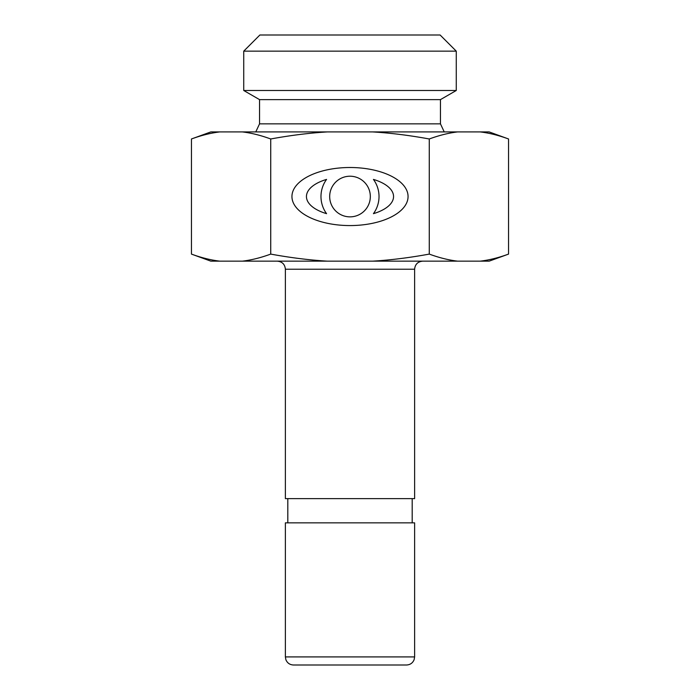 <?xml version="1.0" encoding="UTF-8"?>
<svg xmlns="http://www.w3.org/2000/svg" width="700" height="700" viewBox="0 0 700 700"><rect width="100%" height="100%" fill="white"/><g stroke="black" fill="none" stroke-linecap="round" stroke-linejoin="round"><path stroke-width="1.05" d="M329.683 196.543A20.317 20.317 0 0 0 360.159 214.139A20.317 20.317 0 0 0 360.159 178.938A20.317 20.317 0 0 0 329.683 196.543M373.433 179.41A29.032 29.032 0 0 1 373.433 213.666A43.549 20.317 0 0 0 373.433 179.41M326.567 179.41A43.549 20.317 0 0 0 326.567 213.666A29.032 29.032 0 0 1 326.567 179.41M291.944 196.543A58.056 29.032 0 0 1 379.033 171.395A58.056 29.032 0 0 1 379.033 221.681A58.056 29.032 0 0 1 291.944 196.543M429.275 138.976C409.395 135.336 390.521 132.982 372.662 131.924L457.581 131.924C448.648 132.982 439.215 135.336 429.275 138.976L429.275 254.1C439.215 257.74 448.648 260.094 457.581 261.152L480.244 261.152C489.177 260.094 498.61 257.74 508.55 254.1L508.55 138.976C498.61 135.336 489.177 132.982 480.244 131.924L489.169 131.924L508.55 138.976M327.338 131.924C309.479 132.982 290.605 135.336 270.725 138.976C260.785 135.336 251.352 132.982 242.419 131.924L372.662 131.924M270.725 254.1C290.605 257.74 309.479 260.094 327.338 261.152L242.419 261.152C251.352 260.094 260.785 257.74 270.725 254.1L270.725 138.976M327.338 261.152L372.662 261.152C390.521 260.094 409.395 257.74 429.275 254.1M508.55 254.1L489.169 261.152L480.244 261.152M457.581 261.152L372.662 261.152M219.756 261.152L210.831 261.152L191.45 254.1C201.39 257.74 210.822 260.094 219.756 261.152L242.419 261.152M414.619 269.229L414.619 498.619L285.381 498.619L285.381 269.229L414.619 269.229C415.091 264.329 417.786 261.634 422.695 261.152M293.457 665L406.543 665C410.165 664.816 412.694 663.058 414.12 659.715L414.619 656.924L285.381 656.924L285.88 659.715C287.306 663.058 289.835 664.816 293.457 665M414.619 656.924L414.619 522.847L285.381 522.847L285.381 656.924M259.543 123.847L259.543 99.619L440.457 99.619L440.457 123.847L259.543 123.847L255.771 131.924M440.457 123.847L444.229 131.924M259.543 99.619L243.731 90.493L456.269 90.493L440.457 99.619M456.269 51.153L440.116 35L259.884 35L243.731 51.153L456.269 51.153L456.269 90.493M191.45 138.976L210.831 131.924L219.756 131.924C210.822 132.982 201.39 135.336 191.45 138.976L191.45 254.1M457.581 131.924L480.244 131.924M219.756 131.924L242.419 131.924M285.381 269.229C284.909 264.329 282.214 261.634 277.305 261.152M243.731 51.153L243.731 90.493M287.805 498.619L287.805 522.847M412.195 498.619L412.195 522.847"/></g></svg>
